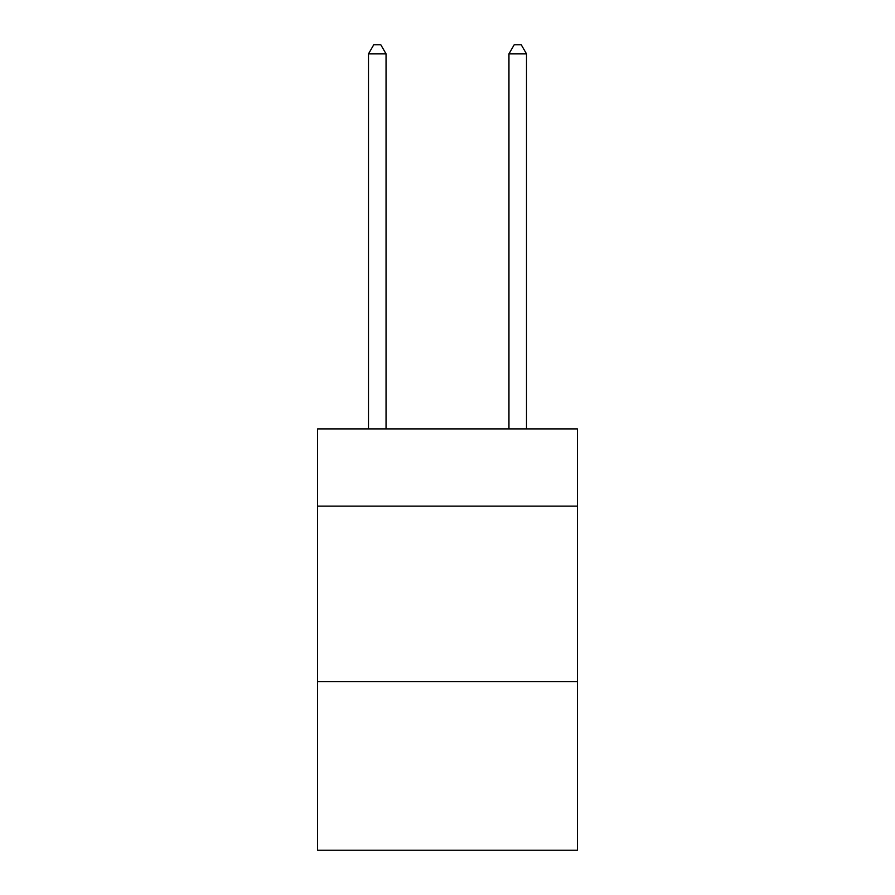 <?xml version="1.0" encoding="UTF-8"?>
<svg xmlns="http://www.w3.org/2000/svg" width="895" height="895" viewBox="0 0 895 895"><rect width="100%" height="100%" fill="white"/><g stroke="black" fill="none" stroke-linecap="round" stroke-linejoin="round"><path stroke-width="1.34" d="M577.42 506.134L577.42 428.895L317.58 428.895L317.58 506.134L577.42 506.134L577.42 850.25L317.58 850.25L317.58 506.134M577.42 681.71L317.58 681.71M386.047 428.895L386.047 53.879L368.494 53.879L368.494 428.895M368.494 53.879L373.763 44.75L380.789 44.75L386.047 53.879M526.506 428.895L526.506 53.879L508.953 53.879L508.953 428.895M508.953 53.879L514.211 44.75L521.237 44.75L526.506 53.879"/></g></svg>
